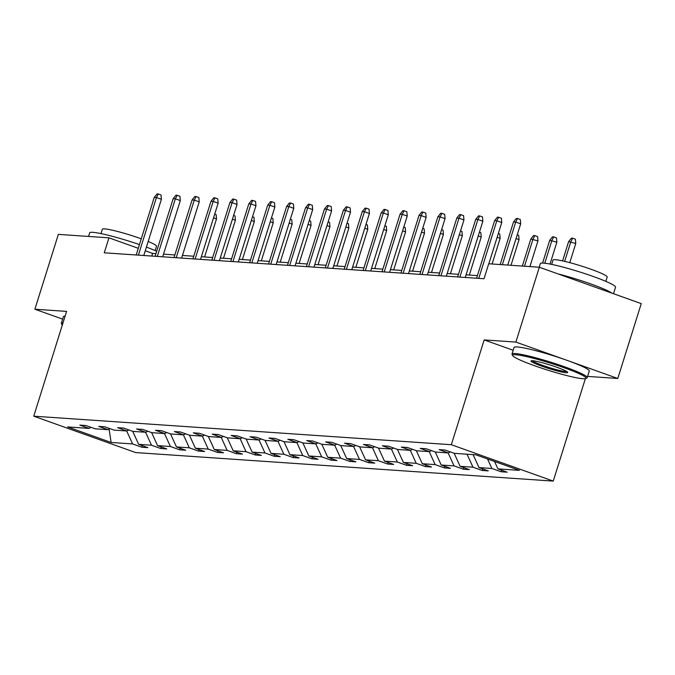 <?xml version="1.0" encoding="UTF-8"?>
<svg xmlns="http://www.w3.org/2000/svg" width="675" height="675" viewBox="0 0 675 675"><rect width="100%" height="100%" fill="white"/><g stroke="black" fill="none" stroke-linecap="round" stroke-linejoin="round"><path stroke-width="1.01" d="M587.596 376.405L617.794 378.473L641.25 303.615L539.325 267.233L488.717 263.773L484.026 278.75L104.262 252.804L108.953 237.836L58.354 234.377L34.889 309.226L62.632 319.132M585.36 378.658L553.255 481.098L135.675 452.571L33.75 416.188L451.33 444.715L553.255 481.098M617.794 378.473L515.869 342.082L539.325 267.233M494.556 461.489L497.931 468.889L507.161 472.179L501.103 471.766L501.593 470.197M126.672 430.962L132.595 443.931L111.139 442.471L67.618 426.929L89.075 428.397L79.844 425.098L85.902 425.52L95.133 428.811L107.983 429.688L98.753 426.398L104.811 426.811L114.041 430.102L126.892 430.979L117.661 427.688L123.719 428.102L132.95 431.392L145.8 432.27L136.569 428.979L142.636 429.393L151.858 432.683L164.708 433.561L155.478 430.27L161.544 430.684L170.767 433.974L183.617 434.852L174.386 431.561L180.453 431.975L189.675 435.265L202.525 436.143L193.295 432.852L199.361 433.266L208.592 436.556L221.434 437.434L212.212 434.143L218.27 434.557L227.5 437.856L240.342 438.733L231.12 435.434L237.178 435.847L246.409 439.147L259.259 440.024L250.028 436.725L256.087 437.138L265.317 440.438L278.168 441.315L268.937 438.016L274.995 438.429L284.226 441.728L297.076 442.606L287.845 439.307L293.903 439.72L303.134 443.019L315.984 443.897L306.754 440.598L312.812 441.02L322.043 444.31L334.893 445.188L325.662 441.897L331.72 442.311L340.951 445.601L353.801 446.479L344.571 443.188L350.637 443.602L359.859 446.892L372.71 447.77L363.479 444.479L369.546 444.892L378.768 448.183L391.618 449.061L382.387 445.77L388.454 446.183L397.676 449.474L410.527 450.352L401.304 447.061L407.363 447.474L416.593 450.765L429.435 451.642L420.213 448.352L426.271 448.765L435.502 452.056L448.343 452.933L439.121 449.643L445.179 450.056L454.41 453.355L475.867 454.815L519.387 470.357L497.931 468.889M487.536 458.983L491.873 468.475L501.103 471.766M491.873 468.475L479.022 467.598L488.253 470.888L482.195 470.475L482.684 468.906M467.041 454.216L472.964 467.184L482.195 470.475M472.964 467.184L460.114 466.307L469.344 469.597L463.286 469.184L463.776 467.615M448.132 452.925L454.056 465.893L463.286 469.184M454.056 465.893L441.205 465.016L450.436 468.307L444.369 467.893L444.867 466.324M429.224 451.634L435.147 464.602L444.369 467.893M435.147 464.602L422.297 463.725L431.527 467.016L425.461 466.602L425.959 465.033M410.316 450.343L416.239 463.312L425.461 466.602M416.239 463.312L403.388 462.434L412.619 465.725L406.552 465.311L407.05 463.733M391.407 449.044L397.33 462.021L406.552 465.311M397.33 462.021L384.48 461.135L393.711 464.434L387.644 464.02L388.142 462.443M372.499 447.753L378.413 460.721L387.644 464.02M378.413 460.721L365.572 459.844L374.794 463.143L368.736 462.729L369.233 461.152M353.582 446.462L359.505 459.43L368.736 462.729M359.505 459.43L346.663 458.553L355.885 461.852L349.827 461.438L350.317 459.861M334.673 445.171L340.597 458.139L349.827 461.438M340.597 458.139L327.746 457.262L336.977 460.561L330.919 460.148L331.408 458.57M315.765 443.88L321.688 456.848L330.919 460.148M321.688 456.848L308.838 455.971L318.068 459.27L312.01 458.857L312.5 457.279M296.857 442.589L302.78 455.557L312.01 458.857M302.78 455.557L289.929 454.68L299.16 457.971L293.102 457.557L293.591 455.988M277.948 441.298L283.871 454.267L293.102 457.557M283.871 454.267L271.021 453.389L280.252 456.68L274.193 456.266L274.683 454.697M259.04 440.007L264.963 452.976L274.193 456.266M264.963 452.976L252.113 452.098L261.343 455.389L255.285 454.975L255.774 453.406M240.131 438.716L246.054 451.685L255.285 454.975M246.054 451.685L233.204 450.807L242.435 454.098L236.368 453.684L236.866 452.115M221.223 437.425L227.146 450.394L236.368 453.684M227.146 450.394L214.296 449.516L223.526 452.807L217.46 452.393L217.957 450.824M202.314 436.134L208.238 449.103L217.46 452.393M208.238 449.103L195.387 448.225L204.618 451.516L198.551 451.102L199.049 449.533M183.406 434.843L189.329 447.812L198.551 451.102M189.329 447.812L176.479 446.934L185.701 450.225L179.643 449.812L180.141 448.234M164.489 433.544L170.412 446.513L179.643 449.812M170.412 446.513L157.57 445.635L166.793 448.934L160.734 448.521L161.232 446.943M145.581 432.253L151.504 445.222L160.734 448.521M151.504 445.222L138.662 444.344L147.884 447.643L141.826 447.23L142.315 445.652M132.595 443.931L141.826 447.23M450.284 451.879L448.343 452.933M473.099 454.629L479.022 467.598M431.376 450.588L429.435 451.642M454.157 453.263L460.114 466.307M412.467 449.297L410.527 450.352M435.248 451.972L441.205 465.016M393.559 448.006L391.618 449.061M416.34 450.681L422.297 463.725M374.65 446.715L372.71 447.77M397.432 449.39L403.388 462.434M355.742 445.424L353.801 446.479M378.523 448.099L384.48 461.135M336.833 444.133L334.893 445.188M359.615 446.808L365.572 459.844M317.925 442.842L315.984 443.897M340.706 445.508L346.663 458.553M299.017 441.551L297.076 442.606M321.798 444.218L327.746 457.262M280.108 440.252L278.168 441.315M302.881 442.927L308.838 455.971M261.2 438.961L259.259 440.024M283.973 441.636L289.929 454.68M242.283 437.67L240.342 438.733M265.064 440.345L271.021 453.389M223.374 436.379L221.434 437.434M246.156 439.054L252.113 452.098M204.466 435.088L202.525 436.143M227.247 437.763L233.204 450.807M185.557 433.797L183.617 434.852M208.339 436.472L214.296 449.516M166.649 432.506L164.708 433.561M189.43 435.181L195.387 448.225M147.741 431.215L145.8 432.27M170.522 433.89L176.479 446.934M128.832 429.924L126.892 430.979M151.613 432.599L157.57 445.635M109.924 428.633L107.983 429.688M132.705 431.308L138.662 444.344M91.015 427.343L89.075 428.397M515.869 342.082L484.169 339.922L451.33 444.715M33.75 416.188L66.589 311.394L34.889 309.226M155.942 253.648L152.618 253.42L145.26 250.796M138.299 248.307L108.953 237.836M477.394 275.602L466.071 274.835M458.485 274.312L447.162 273.544M439.577 273.021L428.254 272.253M420.668 271.73L409.337 270.953M401.76 270.439L390.428 269.663M382.852 269.148L371.52 268.372M363.943 267.857L352.612 267.081M345.035 266.566L333.703 265.79M326.126 265.275L314.795 264.499M307.218 263.984L295.886 263.208M288.309 262.693L276.978 261.917M269.392 261.394L258.069 260.626M250.484 260.103L239.161 259.335M231.576 258.812L220.244 258.044M212.667 257.521L201.336 256.745M193.759 256.23L182.427 255.454M174.85 254.939L163.519 254.163M151.799 256.053L152.618 253.42M109.072 429.098L111.139 442.471M484.169 339.922L513.194 350.283M143.783 255.504L161.401 199.285L156.448 197.522L138.392 255.133M154.263 197.37L157.072 193.902L158.279 193.987L156.448 197.522L154.263 197.37L136.207 254.99M158.279 193.987L161.038 194.965L161.401 199.285M214.701 214.127L216.135 214.633L216.498 218.953L204.584 256.973M216.498 218.953L213.519 217.89M62.632 324.017A38.458 3.729 -162.6 0 0 62.024 324.844A38.458 3.729 -162.6 0 0 62.269 325.173M62.024 324.844L61.408 323.671A39.403 3.822 17.4 0 1 61.341 323.257A39.403 3.822 17.4 0 1 63.045 322.709M88.552 236.444L89.674 232.841A39.403 3.822 17.4 0 1 92.846 232.327A39.403 3.822 17.4 0 1 139.455 244.612M100.997 233.609L102.364 229.255A28.375 2.751 17.4 0 1 104.642 228.884A28.375 2.751 17.4 0 1 141.278 238.815M61.341 323.257L63.408 316.676A39.403 3.822 17.4 0 1 65.104 316.128M148.188 241.473A28.375 2.751 17.4 0 1 156.516 246.223L155.149 250.577M146.416 247.109A39.403 3.822 17.4 0 1 156.693 251.252M515.725 354.729A38.458 3.729 -162.6 0 0 512.696 355.624A38.458 3.729 -162.6 0 0 542.987 368.609A38.458 3.729 -162.6 0 0 582.938 378.726A38.458 3.729 -162.6 0 0 585.748 378.523A38.458 3.729 -162.6 0 0 559.17 366.01A38.458 3.729 -162.6 0 0 515.725 354.729M512.696 355.624L512.08 354.459A39.403 3.822 17.4 0 1 512.013 354.046A39.403 3.822 17.4 0 1 515.177 353.54A39.403 3.822 17.4 0 1 557.913 364.5A39.403 3.822 17.4 0 1 587.216 377.612A39.403 3.822 17.4 0 1 586.929 377.916L585.748 378.523M532.524 360.728A19.229 1.865 17.4 0 1 552.504 365.782A19.229 1.865 17.4 0 1 567.65 372.279A19.229 1.865 17.4 0 1 566.139 372.727A19.229 1.865 17.4 0 1 544.413 367.082A19.229 1.865 17.4 0 1 531.124 360.83A19.229 1.865 17.4 0 1 532.524 360.728M532.322 360.72A18.284 1.772 -162.6 0 0 547.189 366.913A18.284 1.772 -162.6 0 0 565.591 371.528A18.284 1.772 -162.6 0 0 566.73 371.503M539.215 267.224L540.346 263.621A39.403 3.822 17.4 0 1 543.518 263.115A39.403 3.822 17.4 0 1 586.246 274.075A39.403 3.822 17.4 0 1 615.549 287.187L613.508 293.718M551.669 264.389L553.036 260.035A28.375 2.751 17.4 0 1 555.314 259.673A28.375 2.751 17.4 0 1 586.086 267.562A28.375 2.751 17.4 0 1 607.179 277.003L605.821 281.357M512.013 354.046L514.072 347.456A39.403 3.822 17.4 0 1 517.244 346.95A39.403 3.822 17.4 0 1 559.98 357.91A39.403 3.822 17.4 0 1 589.283 371.022L587.216 377.612M557.955 273.881A39.403 3.822 17.4 0 1 612.023 293.186M162.692 256.795L180.309 200.576L175.357 198.813L157.3 256.424M173.171 198.661L175.981 195.193L177.188 195.278L175.357 198.813L173.171 198.661L155.115 256.281M177.188 195.278L179.947 196.265L180.309 200.576M181.609 258.086L199.226 201.876L194.265 200.104L176.209 257.715M192.08 199.952L194.889 196.484L196.104 196.568L194.265 200.104L192.08 199.952L174.023 257.572M196.104 196.568L198.855 197.556L199.226 201.876M233.609 215.418L235.043 215.932L235.406 220.244L223.493 258.263M235.406 220.244L232.428 219.181M252.517 216.709L253.952 217.223L254.315 221.535L242.401 259.554M254.315 221.535L251.336 220.472M200.517 259.377L218.135 203.167L213.173 201.395L195.117 259.014M210.988 201.243L213.798 197.775L215.013 197.859L213.173 201.395L210.988 201.243L192.932 258.863M215.013 197.859L217.763 198.847L218.135 203.167M271.426 218L272.86 218.514L273.223 222.834L261.318 260.845M273.223 222.834L270.245 221.763M219.426 260.668L237.043 204.457L232.082 202.686L214.026 260.305M229.897 202.534L232.706 199.066L233.921 199.15L232.082 202.686L229.897 202.534L211.84 260.153M233.921 199.15L236.672 200.137L237.043 204.457M290.334 219.291L291.769 219.805L292.14 224.125L280.226 262.136M292.14 224.125L289.153 223.054M238.334 261.959L255.952 205.748L250.99 203.977L232.934 261.596M248.813 203.825L251.615 200.365L252.83 200.441L250.99 203.977L248.813 203.825L230.757 261.444M252.83 200.441L255.58 201.428L255.952 205.748M309.243 220.582L310.677 221.096L311.048 225.416L299.135 263.427M311.048 225.416L308.062 224.353M257.243 263.258L274.86 207.039L269.899 205.268L251.843 262.887M267.722 205.116L270.523 201.656L271.738 201.732L269.899 205.268L267.722 205.116L249.666 262.735M271.738 201.732L274.489 202.719L274.86 207.039M328.151 221.872L329.586 222.387L329.957 226.707L318.043 264.718M329.957 226.707L326.97 225.644M276.151 264.549L293.768 208.33L288.807 206.558L270.751 264.178M286.63 206.407L289.432 202.947L290.647 203.032L288.807 206.558L286.63 206.407L268.574 264.026M290.647 203.032L293.406 204.01L293.768 208.33M347.06 223.163L348.494 223.678L348.865 227.998L336.952 266.009M348.865 227.998L345.878 226.935M295.059 265.84L312.677 209.621L307.716 207.849L289.659 265.469M305.539 207.706L308.34 204.238L309.555 204.322L307.716 207.849L305.539 207.706L287.483 265.317M309.555 204.322L312.314 205.301L312.677 209.621M365.968 224.454L367.402 224.969L367.774 229.289L355.86 267.3M367.774 229.289L364.787 228.226M313.968 267.131L331.585 210.912L326.632 209.14L308.576 266.76M324.447 208.997L327.257 205.529L328.463 205.613L326.632 209.14L324.447 208.997L306.391 266.608M328.463 205.613L331.223 206.592L331.585 210.912M384.877 225.745L386.319 226.26L386.682 230.58L374.768 268.599M386.682 230.58L383.695 229.517M332.876 268.422L350.494 212.203L345.541 210.431L327.485 268.051M343.356 210.288L346.165 206.82L347.372 206.904L345.541 210.431L343.356 210.288L325.299 267.907M347.372 206.904L350.131 207.883L350.494 212.203M403.785 227.045L405.228 227.551L405.591 231.871L393.677 269.89M405.591 231.871L402.612 230.808M351.785 269.713L369.402 213.494L364.449 211.722L346.393 269.342M362.264 211.579L365.074 208.111L366.28 208.195L364.449 211.722L362.264 211.579L344.208 269.198M366.28 208.195L369.039 209.174L369.402 213.494M422.702 228.336L424.136 228.842L424.499 233.162L412.585 271.181M424.499 233.162L421.521 232.099M370.702 271.004L388.311 214.785L383.358 213.022L365.302 270.633M381.173 212.87L383.982 209.402L385.189 209.486L383.358 213.022L381.173 212.87L363.116 270.489M385.189 209.486L387.948 210.473L388.311 214.785M441.61 229.627L443.045 230.133L443.407 234.453L431.494 272.472M443.407 234.453L440.429 233.39M389.61 272.295L407.227 216.076L402.266 214.312L384.21 271.924M400.081 214.161L402.891 210.693L404.106 210.777L402.266 214.312L400.081 214.161L382.025 271.78M404.106 210.777L406.856 211.764L407.227 216.076M460.519 230.918L461.953 231.432L462.316 235.744L450.402 273.763M462.316 235.744L459.337 234.681M408.518 273.586L426.136 217.375L421.175 215.603L403.118 273.223M418.989 215.452L421.799 211.984L423.014 212.068L421.175 215.603L418.989 215.452L400.933 273.071M423.014 212.068L425.765 213.055L426.136 217.375M479.427 232.208L480.862 232.723L481.233 237.035L469.319 275.054M481.233 237.035L478.246 235.972M427.427 274.877L445.044 218.666L440.083 216.894L422.027 274.514M437.898 216.743L440.708 213.275L441.923 213.359L440.083 216.894L437.898 216.743L419.842 274.362M441.923 213.359L444.673 214.346L445.044 218.666M498.336 233.499L499.77 234.014L500.141 238.334L492.092 264.009M500.141 238.334L497.154 237.262M446.335 276.168L463.953 219.957L458.992 218.185L440.935 275.805M456.815 218.033L459.616 214.566L460.831 214.65L458.992 218.185L456.815 218.033L438.758 275.653M460.831 214.65L463.582 215.637L463.953 219.957M517.244 234.79L518.678 235.305L519.05 239.625L511 265.3M519.05 239.625L516.063 238.553M465.244 277.459L482.861 221.248L477.9 219.476L459.844 277.096M475.723 219.324L478.524 215.865L479.739 215.941L477.9 219.476L475.723 219.324L457.667 276.944M479.739 215.941L482.49 216.928L482.861 221.248M530.82 238.992L533.621 235.533L534.836 235.609L537.587 236.596L537.958 240.916L530.82 238.992L522.332 266.068M534.836 235.609L532.997 239.144L524.509 266.22M537.958 240.916L529.909 266.591M488.843 263.782L501.77 222.539L496.808 220.767L478.752 278.387M494.632 220.615L497.433 217.156L498.648 217.232L496.808 220.767L494.632 220.615L476.575 278.235M498.648 217.232L501.407 218.219L501.77 222.539M549.728 240.283L552.53 236.824L553.745 236.9L556.495 237.887L556.867 242.207L549.728 240.283L542.582 263.073M553.745 236.9L551.905 240.435L544.767 263.233M556.867 242.207L550.015 264.06M507.752 265.073L520.678 223.83L515.717 222.058L502.352 264.71M513.54 221.915L516.341 218.447L517.556 218.531L515.717 222.058L513.54 221.915L500.175 264.558M517.556 218.531L520.315 219.51L520.678 223.83M568.637 241.574L571.438 238.115L572.653 238.199L575.404 239.178L575.775 243.498L568.637 241.574L562.587 260.887M572.653 238.199L570.814 241.726L564.663 261.36M575.775 243.498L569.776 262.651"/></g></svg>
